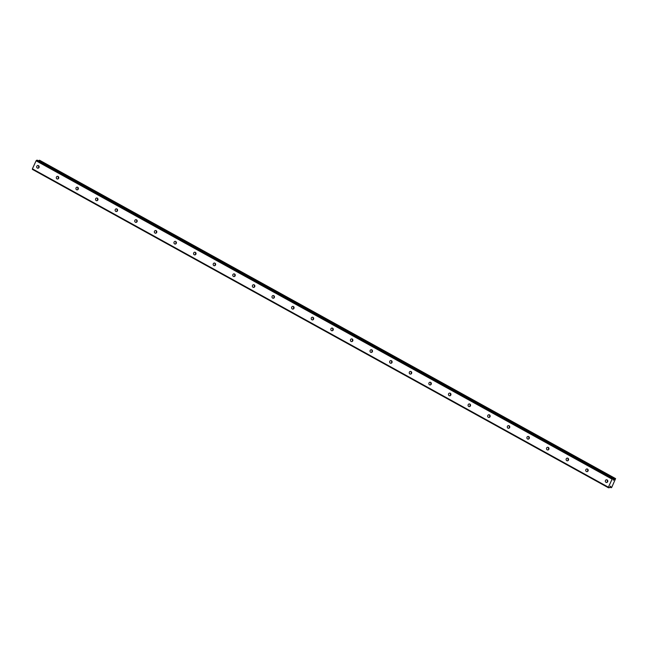 <?xml version="1.0" encoding="UTF-8"?>
<svg xmlns="http://www.w3.org/2000/svg" width="648" height="648" viewBox="0 0 648 648"><rect width="100%" height="100%" fill="white"/><g stroke="black" fill="none" stroke-linecap="round" stroke-linejoin="round"><path stroke-width="0.97" d="M606.018 482.355A1.353 1.239 -89.9 0 0 607.775 481.456A1.353 1.239 -89.9 0 0 606.577 479.787A1.353 1.239 -89.9 0 0 606.018 482.355M37.365 168.059A1.353 1.239 -89.9 0 0 39.123 167.168A1.353 1.239 -89.9 0 0 37.924 165.499A1.353 1.239 -89.9 0 0 37.365 168.059M56.975 178.897A1.353 1.239 -89.9 0 0 58.733 178.006A1.353 1.239 -89.9 0 0 57.534 176.337A1.353 1.239 -89.9 0 0 56.975 178.897M76.585 189.734A1.353 1.239 -89.9 0 0 78.343 188.843A1.353 1.239 -89.9 0 0 77.144 187.175A1.353 1.239 -89.9 0 0 76.585 189.734M96.196 200.572A1.353 1.239 -89.9 0 0 97.953 199.681A1.353 1.239 -89.9 0 0 96.755 198.013A1.353 1.239 -89.9 0 0 96.196 200.572M115.806 211.41A1.353 1.239 -89.9 0 0 117.563 210.519A1.353 1.239 -89.9 0 0 116.365 208.85A1.353 1.239 -89.9 0 0 115.806 211.41M135.416 222.248A1.353 1.239 -89.9 0 0 137.174 221.357A1.353 1.239 -89.9 0 0 135.975 219.688A1.353 1.239 -89.9 0 0 135.416 222.248M155.018 233.086A1.353 1.239 -89.9 0 0 156.776 232.195A1.353 1.239 -89.9 0 0 155.577 230.526A1.353 1.239 -89.9 0 0 155.018 233.086M174.628 243.923A1.353 1.239 -89.9 0 0 176.386 243.032A1.353 1.239 -89.9 0 0 175.187 241.364A1.353 1.239 -89.9 0 0 174.628 243.923M194.238 254.761A1.353 1.239 -89.9 0 0 195.996 253.87A1.353 1.239 -89.9 0 0 194.797 252.202A1.353 1.239 -89.9 0 0 194.238 254.761M213.848 265.599A1.353 1.239 -89.9 0 0 215.606 264.708A1.353 1.239 -89.9 0 0 214.407 263.039A1.353 1.239 -89.9 0 0 213.848 265.599M233.458 276.437A1.353 1.239 -89.9 0 0 235.216 275.546A1.353 1.239 -89.9 0 0 234.017 273.869A1.353 1.239 -89.9 0 0 233.458 276.437M253.06 287.275A1.353 1.239 -89.9 0 0 254.818 286.384A1.353 1.239 -89.9 0 0 253.619 284.707A1.353 1.239 -89.9 0 0 253.06 287.275M272.67 298.112A1.353 1.239 -89.9 0 0 274.428 297.213A1.353 1.239 -89.9 0 0 273.229 295.545A1.353 1.239 -89.9 0 0 272.67 298.112M292.28 308.95A1.353 1.239 -89.9 0 0 294.038 308.051A1.353 1.239 -89.9 0 0 292.839 306.382A1.353 1.239 -89.9 0 0 292.28 308.95M311.891 319.788A1.353 1.239 -89.9 0 0 313.648 318.889A1.353 1.239 -89.9 0 0 312.449 317.22A1.353 1.239 -89.9 0 0 311.891 319.788M331.501 330.626A1.353 1.239 -89.9 0 0 333.258 329.727A1.353 1.239 -89.9 0 0 332.06 328.058A1.353 1.239 -89.9 0 0 331.501 330.626M351.103 341.464A1.353 1.239 -89.9 0 0 352.86 340.565A1.353 1.239 -89.9 0 0 351.661 338.896A1.353 1.239 -89.9 0 0 351.103 341.464M370.713 352.301A1.353 1.239 -89.9 0 0 372.47 351.402A1.353 1.239 -89.9 0 0 371.272 349.734A1.353 1.239 -89.9 0 0 370.713 352.301M390.323 363.139A1.353 1.239 -89.9 0 0 392.081 362.24A1.353 1.239 -89.9 0 0 390.882 360.572A1.353 1.239 -89.9 0 0 390.323 363.139M409.933 373.977A1.353 1.239 -89.9 0 0 411.691 373.078A1.353 1.239 -89.9 0 0 410.492 371.409A1.353 1.239 -89.9 0 0 409.933 373.977M429.543 384.815A1.353 1.239 -89.9 0 0 431.301 383.916A1.353 1.239 -89.9 0 0 430.102 382.247A1.353 1.239 -89.9 0 0 429.543 384.815M449.153 395.653A1.353 1.239 -89.9 0 0 450.911 394.754A1.353 1.239 -89.9 0 0 449.712 393.085A1.353 1.239 -89.9 0 0 449.153 395.653M468.755 406.49A1.353 1.239 -89.9 0 0 470.513 405.591A1.353 1.239 -89.9 0 0 469.314 403.923A1.353 1.239 -89.9 0 0 468.755 406.49M488.365 417.328A1.353 1.239 -89.9 0 0 490.123 416.429A1.353 1.239 -89.9 0 0 488.924 414.76A1.353 1.239 -89.9 0 0 488.365 417.328M507.975 428.166A1.353 1.239 -89.9 0 0 509.733 427.267A1.353 1.239 -89.9 0 0 508.534 425.598A1.353 1.239 -89.9 0 0 507.975 428.166M527.585 439.004A1.353 1.239 -89.9 0 0 529.343 438.105A1.353 1.239 -89.9 0 0 528.144 436.436A1.353 1.239 -89.9 0 0 527.585 439.004M547.196 449.842A1.353 1.239 -89.9 0 0 548.953 448.943A1.353 1.239 -89.9 0 0 547.754 447.274A1.353 1.239 -89.9 0 0 547.196 449.842M566.798 460.679A1.353 1.239 -89.9 0 0 568.555 459.78A1.353 1.239 -89.9 0 0 567.356 458.112A1.353 1.239 -89.9 0 0 566.798 460.679M586.408 471.517A1.353 1.239 -89.9 0 0 588.165 470.618A1.353 1.239 -89.9 0 0 586.966 468.95A1.353 1.239 -89.9 0 0 586.408 471.517M612.101 479.156L608.399 487.191L32.4 168.836L36.094 160.801L612.101 479.156L613.567 478.605L613.308 480.209L615.6 478.613L611.696 487.426L611.105 487.75L609.865 487.061M611.105 487.75L610.562 486.154M608.399 487.191L608.399 487.742L609.363 487.742L610.651 486.194M36.094 160.801L36.604 160.25L612.603 478.605M608.399 487.742L32.4 169.387L32.4 168.836M36.604 160.25L37.568 160.25L613.567 478.605M38.637 160.842L39.601 160.258L615.6 478.613M607.532 480.29A1.353 1.239 -89.9 0 0 607.532 481.999M38.88 165.993A1.353 1.239 -89.9 0 0 38.88 167.711M58.49 176.831A1.353 1.239 -89.9 0 0 58.49 178.548M78.1 187.669A1.353 1.239 -89.9 0 0 78.1 189.386M97.71 198.507A1.353 1.239 -89.9 0 0 97.71 200.224M117.32 209.345A1.353 1.239 -89.9 0 0 117.312 211.062M136.931 220.182A1.353 1.239 -89.9 0 0 136.922 221.9M156.532 231.02A1.353 1.239 -89.9 0 0 156.532 232.737M176.143 241.858A1.353 1.239 -89.9 0 0 176.143 243.575M195.753 252.696A1.353 1.239 -89.9 0 0 195.753 254.413M215.363 263.534A1.353 1.239 -89.9 0 0 215.355 265.251M234.973 274.371A1.353 1.239 -89.9 0 0 234.965 276.089M254.575 285.209A1.353 1.239 -89.9 0 0 254.575 286.926M274.185 296.047A1.353 1.239 -89.9 0 0 274.185 297.764M293.795 306.885A1.353 1.239 -89.9 0 0 293.795 308.602M313.405 317.723A1.353 1.239 -89.9 0 0 313.397 319.44M333.015 328.56A1.353 1.239 -89.9 0 0 333.007 330.278M352.617 339.398A1.353 1.239 -89.9 0 0 352.617 341.115M372.227 350.236A1.353 1.239 -89.9 0 0 372.227 351.953M391.838 361.074A1.353 1.239 -89.9 0 0 391.838 362.783M411.448 371.911A1.353 1.239 -89.9 0 0 411.448 373.621M431.058 382.749A1.353 1.239 -89.9 0 0 431.05 384.458M450.668 393.587A1.353 1.239 -89.9 0 0 450.66 395.296M470.27 404.425A1.353 1.239 -89.9 0 0 470.27 406.134M489.88 415.263A1.353 1.239 -89.9 0 0 489.88 416.972M509.49 426.101A1.353 1.239 -89.9 0 0 509.49 427.81M529.1 436.938A1.353 1.239 -89.9 0 0 529.092 438.647M548.71 447.776A1.353 1.239 -89.9 0 0 548.702 449.485M568.312 458.614A1.353 1.239 -89.9 0 0 568.312 460.323M587.922 469.452A1.353 1.239 -89.9 0 0 587.922 471.161M615.308 478.613L39.309 160.258M614.701 479.147L38.702 160.793M610.991 487.215L610.108 486.721"/></g></svg>
